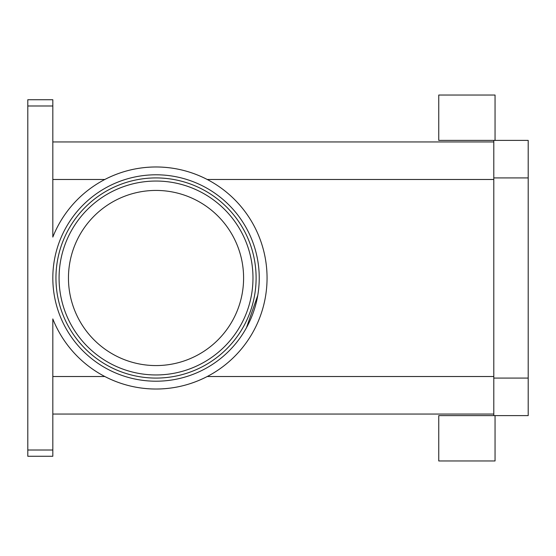 <?xml version="1.0" encoding="UTF-8"?>
<svg xmlns="http://www.w3.org/2000/svg" width="556" height="556" viewBox="0 0 556 556"><rect width="100%" height="100%" fill="white"/><g stroke="black" fill="none" stroke-linecap="round" stroke-linejoin="round"><path stroke-width="0.83" d="M528.2 415.61L528.2 378.08L493.797 378.08L493.797 415.61L528.2 415.61M528.2 378.08L528.2 140.39L493.797 140.39L493.797 378.08M156.027 177.92A100.08 100.08 0 0 1 256.107 278A100.08 100.08 0 0 1 156.027 378.08A100.08 100.08 0 0 1 55.947 278A100.08 100.08 0 0 1 156.027 177.92A100.08 100.08 0 0 1 256.107 278A100.08 100.08 0 0 1 156.027 378.08A100.08 100.08 0 0 1 55.947 278A100.08 100.08 0 0 1 156.027 177.92A100.08 100.08 0 0 1 256.107 278M493.797 141.954L52.82 141.954M52.82 105.987L52.82 99.732L27.8 99.732L27.8 105.987L52.82 105.987L52.82 237.071A111.026 111.026 0 0 1 223.171 189.575A111.026 111.026 0 0 1 223.171 366.425A111.026 111.026 0 0 1 52.82 318.929L52.82 450.012L27.8 450.012L27.8 456.267L52.82 456.267L52.82 450.012M493.797 179.484L207.228 179.484C191.167 171.206 174.104 167.036 156.027 166.974C137.951 167.036 120.888 171.206 104.827 179.484L52.82 179.484M27.8 450.012L27.8 105.987M493.797 414.046L52.82 414.046M493.797 376.516L207.228 376.516C191.167 384.794 174.104 388.964 156.027 389.026C137.951 388.964 120.888 384.794 104.827 376.516L52.82 376.516M243.597 278A87.57 87.57 0 0 0 156.027 190.43A87.57 87.57 0 0 0 68.457 278A87.57 87.57 0 0 0 156.027 365.57A87.57 87.57 0 0 0 243.597 278M495.048 415.61L495.048 460.959L438.753 460.959L438.753 415.61L493.797 415.61M495.048 140.39L495.048 95.041L438.753 95.041L438.753 140.39L493.797 140.39M252.98 278A96.952 96.952 0 0 0 156.027 181.047A96.952 96.952 0 0 0 59.075 278A96.952 96.952 0 0 0 156.027 374.952A96.952 96.952 0 0 0 252.98 278M156.027 174.792A103.207 103.207 0 0 0 52.82 278A103.207 103.207 0 0 0 156.027 381.207A103.207 103.207 0 0 0 259.235 278A103.207 103.207 0 0 0 156.027 174.792M528.2 177.92L493.797 177.92M257.769 295.347L246.468 327.727"/></g></svg>
